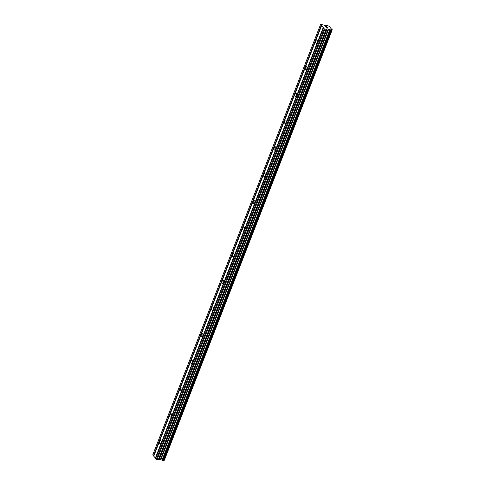 <?xml version="1.0" encoding="UTF-8"?>
<svg xmlns="http://www.w3.org/2000/svg" width="485" height="485" viewBox="0 0 485 485"><rect width="100%" height="100%" fill="white"/><g stroke="black" fill="none" stroke-linecap="round" stroke-linejoin="round"><path stroke-width="0.73" d="M317.196 42.419A1.716 0.837 99.6 0 1 316.256 43.323A1.716 0.837 99.6 0 1 315.893 40.843A1.716 0.837 99.6 0 1 316.832 39.94A1.716 0.837 99.6 0 1 317.196 42.419M306.787 69.119A1.716 0.837 99.6 0 1 305.847 70.022A1.716 0.837 99.6 0 1 305.483 67.542A1.716 0.837 99.6 0 1 306.423 66.645A1.716 0.837 99.6 0 1 306.787 69.119M296.377 95.818A1.716 0.837 99.6 0 1 295.438 96.721A1.716 0.837 99.6 0 1 295.074 94.242A1.716 0.837 99.6 0 1 296.014 93.344A1.716 0.837 99.6 0 1 296.377 95.818M285.968 122.517A1.716 0.837 99.6 0 1 285.028 123.42A1.716 0.837 99.6 0 1 284.665 120.947A1.716 0.837 99.6 0 1 285.604 120.044A1.716 0.837 99.6 0 1 285.968 122.517M275.559 149.216A1.716 0.837 99.6 0 1 274.619 150.12A1.716 0.837 99.6 0 1 274.255 147.646A1.716 0.837 99.6 0 1 275.189 146.743A1.716 0.837 99.6 0 1 275.559 149.216M265.143 175.916A1.716 0.837 99.6 0 1 264.21 176.819A1.716 0.837 99.6 0 1 263.846 174.345A1.716 0.837 99.6 0 1 264.78 173.442A1.716 0.837 99.6 0 1 265.143 175.916M254.734 202.615A1.716 0.837 99.6 0 1 253.8 203.518A1.716 0.837 99.6 0 1 253.437 201.045A1.716 0.837 99.6 0 1 254.37 200.141A1.716 0.837 99.6 0 1 254.734 202.615M244.325 229.314A1.716 0.837 99.6 0 1 243.391 230.217A1.716 0.837 99.6 0 1 243.027 227.744A1.716 0.837 99.6 0 1 243.961 226.841A1.716 0.837 99.6 0 1 244.325 229.314M233.915 256.013A1.716 0.837 99.6 0 1 232.982 256.917A1.716 0.837 99.6 0 1 232.618 254.443A1.716 0.837 99.6 0 1 233.552 253.54A1.716 0.837 99.6 0 1 233.915 256.013M223.506 282.713A1.716 0.837 99.6 0 1 222.573 283.616A1.716 0.837 99.6 0 1 222.209 281.142A1.716 0.837 99.6 0 1 223.142 280.239A1.716 0.837 99.6 0 1 223.506 282.713M213.097 309.412A1.716 0.837 99.6 0 1 212.163 310.315A1.716 0.837 99.6 0 1 211.799 307.842A1.716 0.837 99.6 0 1 212.733 306.938A1.716 0.837 99.6 0 1 213.097 309.412M202.688 336.111A1.716 0.837 99.6 0 1 201.754 337.014A1.716 0.837 99.6 0 1 201.39 334.541A1.716 0.837 99.6 0 1 202.324 333.638A1.716 0.837 99.6 0 1 202.688 336.111M192.278 362.81A1.716 0.837 99.6 0 1 191.345 363.714A1.716 0.837 99.6 0 1 190.981 361.24A1.716 0.837 99.6 0 1 191.914 360.337A1.716 0.837 99.6 0 1 192.278 362.81M181.869 389.51A1.716 0.837 99.6 0 1 180.929 390.413A1.716 0.837 99.6 0 1 180.565 387.939A1.716 0.837 99.6 0 1 181.505 387.036A1.716 0.837 99.6 0 1 181.869 389.51M171.46 416.209A1.716 0.837 99.6 0 1 170.52 417.112A1.716 0.837 99.6 0 1 170.156 414.639A1.716 0.837 99.6 0 1 171.096 413.735A1.716 0.837 99.6 0 1 171.46 416.209M161.05 442.908A1.716 0.837 99.6 0 1 160.111 443.811A1.716 0.837 99.6 0 1 159.747 441.338A1.716 0.837 99.6 0 1 160.687 440.435A1.716 0.837 99.6 0 1 161.05 442.908M321.597 25.644L320.591 24.432L320.87 24.25L325.805 25.693A1.067 0.364 21.3 0 0 326.278 25.572A1.067 0.364 21.3 0 0 326.247 25.402L328.012 25.705A1.067 0.364 21.3 0 0 329.145 26.257L332.031 29.749A1.067 0.364 21.3 0 0 331.558 29.864A1.067 0.364 21.3 0 0 331.594 30.034L329.83 29.737A1.067 0.364 21.3 0 0 328.691 29.179L327.023 28.827L326.096 29.342L324.204 28.797L321.597 25.644L153.739 456.173L155.709 458.38M320.591 24.432L152.739 454.954L153.787 456.058M163.863 460.283A1.067 0.364 21.3 0 1 164.172 460.277L332.261 29.688M323.519 27.966L155.661 458.495L157.055 459.671L158.389 459.865L159.316 459.35L160.838 459.707A1.067 0.364 21.3 0 1 161.972 460.265L163.742 460.58M326.411 26.984L325.429 26.602L325.696 27.045L325.265 26.523L326.938 26.808L327.363 27.324L326.205 26.742M325.429 26.602L325.805 27.063M326.938 26.808L325.271 26.529M327.357 27.324L326.932 26.814M327.617 27.869L326.169 27.621L327.272 27.663M327.533 27.778L327.878 27.948L327.533 27.784M326.169 27.615L327.872 27.948M163.742 460.598L331.601 30.07L163.73 460.611M155.345 458.113L323.204 27.584M153.66 455.9L321.519 25.372M153.424 455.785L321.282 25.256M164.172 460.277L332.031 29.749M160.838 459.707L328.691 29.179M160.687 459.647L328.545 29.118M157.055 459.671L324.914 29.142M156.352 459.325L324.204 28.797M155.582 458.228L323.44 27.7M164.318 460.277L332.176 29.749M163.53 460.744L331.388 30.215M163.415 460.75L331.273 30.222M162.754 460.641L330.612 30.112M162.59 460.586L330.449 30.058M162.081 460.332L329.933 29.803M161.972 460.265L329.83 29.737M160.596 459.598L328.448 29.07M160.377 459.525L328.23 29.003M159.316 459.35L327.175 28.821M159.165 459.356L327.023 28.827M158.389 459.865L326.247 29.336M158.237 459.871L326.096 29.342"/></g></svg>
